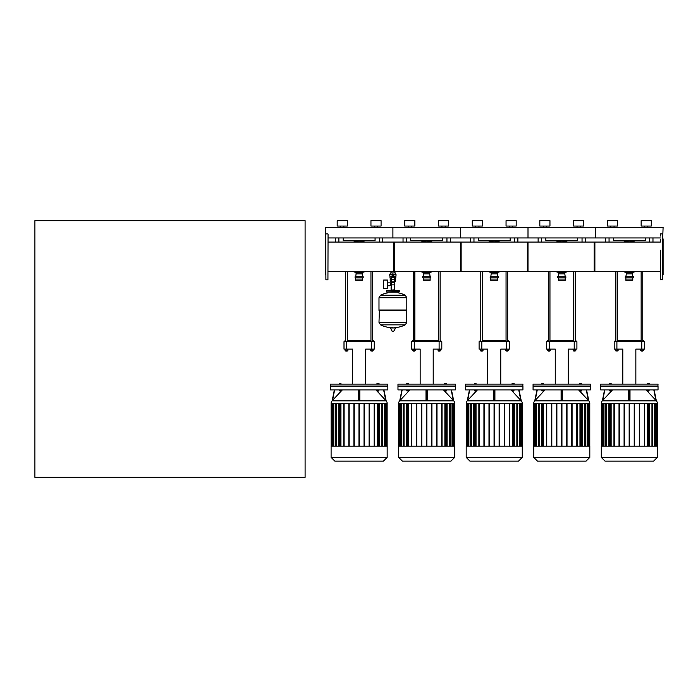 <?xml version="1.0" encoding="UTF-8"?>
<svg xmlns="http://www.w3.org/2000/svg" width="698" height="698" viewBox="0 0 698 698"><rect width="100%" height="100%" fill="white"/><g stroke="black" fill="none" stroke-linecap="round" stroke-linejoin="round"><path stroke-width="1.05" d="M614.057 227.417L614.057 226.065L614.057 227.417M617.503 226.065L617.503 220.655L607.373 220.655L607.373 226.065L617.503 226.065L617.503 220.655M610.82 227.417L610.82 226.065M644.594 227.417L644.594 226.065M647.831 227.417L647.831 226.065M641.148 226.065L641.148 220.655L651.278 220.655L651.278 226.065L641.148 226.065M328.06 237.948L392.904 237.948L392.904 227.417L392.904 237.948L460.453 237.948L460.453 227.417L460.453 237.948L528.002 237.948L528.002 227.417L528.002 237.948L595.551 237.948L595.551 227.417L595.551 237.948L660.395 237.948M662.699 237.948L663.1 227.417L325.355 227.417L325.765 237.948M546.508 227.417L546.508 226.065L546.508 227.417M549.954 226.065L549.954 220.655L539.824 220.655L539.824 226.065L549.954 226.065L549.954 220.655M580.282 227.417L580.282 226.065L580.282 227.417M583.729 226.065L583.729 220.655L573.599 220.655L573.599 226.065L583.729 226.065L583.729 220.655M543.271 227.417L543.271 226.065M577.045 227.417L577.045 226.065M478.959 227.417L478.959 226.065L478.959 227.417M482.405 226.065L482.405 220.655L472.276 220.655L472.276 226.065L482.405 226.065L482.405 220.655M516.18 226.065L516.18 220.655L506.05 220.655L506.05 226.065L516.18 226.065L516.18 220.655M475.722 227.417L475.722 226.065M509.496 227.417L509.496 226.065M512.733 227.417L512.733 226.065M411.419 227.417L411.419 226.065L411.419 227.417M441.947 227.417L441.947 226.065L441.947 227.417M445.193 227.417L445.193 226.065L445.193 227.417M438.501 226.065L438.501 220.655L438.501 226.065L448.631 226.065L448.631 220.655L438.501 220.655M408.173 227.417L408.173 226.065M404.727 226.065L404.727 220.655L414.856 220.655L414.856 226.065L404.727 226.065M448.631 226.065L448.631 220.655M605.681 237.948L605.681 242.066M652.97 242.066L652.97 237.948M645.266 237.948L645.266 240.382L613.385 240.382L613.385 237.948M538.132 242.066L538.132 237.948L538.132 242.066M585.421 242.066L585.421 237.948M577.717 237.948L577.717 240.382L545.836 240.382L545.836 237.948M470.583 237.948L470.583 242.066M517.872 242.066L517.872 237.948M510.168 237.948L510.168 240.382L478.287 240.382L478.287 237.948M403.043 242.066L403.043 237.948L403.043 242.066M450.323 242.066L450.323 237.948M442.619 237.948L442.619 240.382L410.738 240.382L410.738 237.948M642.771 350.562L641.148 350.963L642.631 351.103M640.738 349.105L640.738 350.562L643.364 350.562L643.364 349.105M641.959 349.105L641.959 350.562M643.172 349.105L643.172 350.562M640.555 349.105L640.738 350.562M615.208 341.688L615.208 340.607L615.88 340.336L615.88 271.662L615.88 341.688M617.503 271.662L617.503 341.688M617.503 350.562L615.88 350.562M615.88 350.963L617.503 350.963M617.398 349.105L617.398 350.562L618.096 350.562L618.096 349.105M615.287 349.105L615.287 350.562L617.398 350.562M615.994 349.105L615.994 350.562M615.208 340.607L615.88 340.607M617.503 340.607L641.148 340.607M642.771 340.607L643.443 340.607L642.771 340.336L642.771 271.662L642.771 341.688M641.148 340.336L617.503 340.336M575.222 350.963L573.599 350.963L575.082 351.103L575.222 350.562M573.189 349.105L573.189 350.562L575.815 350.562L575.815 349.105M574.41 349.105L574.41 350.562M575.623 349.105L575.623 350.562M573.006 349.105L573.189 350.562M548.331 271.662L548.331 341.688M549.954 271.662L549.954 341.688M549.954 350.562L549.823 351.103L548.331 350.562M548.471 351.103L549.823 351.103M549.85 349.105L549.85 350.562L550.548 350.562L550.548 349.105M547.738 349.105L547.738 350.562L549.85 350.562M548.445 349.105L548.445 350.562M547.66 341.688L547.66 340.607L548.331 340.607M549.954 340.607L573.599 340.607M575.222 340.607L575.894 340.607L575.222 340.336M573.599 340.336L549.954 340.336M548.331 340.336L547.66 340.607M507.673 350.562L506.05 350.963L507.533 351.103M505.649 349.105L505.649 350.562L508.266 350.562L508.266 349.105M506.861 349.105L506.861 350.562M508.074 349.105L508.074 350.562M505.457 349.105L505.649 350.562M480.791 271.662L480.791 341.688M482.405 271.662L482.405 341.688M482.405 350.562L482.274 351.103L480.791 350.562M480.922 351.103L482.274 351.103M482.301 349.105L482.301 350.562L482.999 350.562L482.999 349.105M480.198 349.105L480.198 350.562L482.301 350.562M480.896 349.105L480.896 350.562M480.111 341.688L480.111 340.607L480.791 340.607M482.405 340.607L506.05 340.607M507.673 340.607L508.345 340.607L507.673 340.336M506.05 340.336L482.405 340.336M480.791 340.336L480.111 340.607M440.124 350.963L438.501 350.562L438.641 351.103L439.984 351.103L440.124 350.562L439.984 351.103M438.1 349.105L438.1 350.562L440.717 350.562L440.717 349.105M439.312 349.105L439.312 350.562M440.525 349.105L440.525 350.562M437.908 349.105L438.1 350.562M413.242 271.662L413.242 341.688M414.856 271.662L414.856 341.688M414.856 350.562L414.725 351.103L413.242 350.562M413.373 351.103L414.725 351.103M414.752 349.105L414.752 350.562L415.45 350.562L415.45 349.105M412.649 349.105L412.649 350.562L414.752 350.562M413.347 349.105L413.347 350.562M412.562 341.688L412.562 340.607L413.242 340.607M414.856 340.607L438.501 340.607M440.124 340.607L440.796 340.607L440.124 340.336M438.501 340.336L414.856 340.336M413.242 340.336L412.562 340.607M614.196 349.105L614.196 341.688L614.196 349.105L622.799 349.105L622.799 384.127M616.901 349.105L616.901 341.688L641.759 341.688L641.759 349.105L635.852 349.105L635.852 384.127M641.759 349.105L644.455 349.105L644.455 341.688L644.455 349.105M644.455 341.688L641.759 341.688M616.901 341.688L614.196 341.688M549.352 349.105L549.352 341.688L546.647 341.688L546.647 349.105L555.25 349.105L555.25 384.127M549.352 341.688L574.21 341.688L574.21 349.105L568.303 349.105L568.303 384.127M574.21 349.105L576.906 349.105L576.906 341.688L576.906 349.105M576.906 341.688L574.21 341.688M481.803 349.105L481.803 341.688L479.098 341.688L479.098 349.105L487.701 349.105L487.701 384.127M481.803 341.688L506.661 341.688L506.661 349.105L500.754 349.105L500.754 384.127M506.661 349.105L509.357 349.105L509.357 341.688L509.357 349.105M509.357 341.688L506.661 341.688M414.254 349.105L414.254 341.688L411.55 341.688L411.55 349.105L420.152 349.105L420.152 384.127M414.254 341.688L439.112 341.688L439.112 349.105L433.205 349.105L433.205 384.127M439.112 349.105L441.808 349.105L441.808 341.688L441.808 349.105M441.808 341.688L439.112 341.688M658.031 389.903L658.031 386.151L600.62 386.151L600.62 389.903L658.031 389.903M601.292 403.4A3.752 3.752 0 0 1 602.304 400.835L656.347 400.835A3.752 3.752 0 0 1 657.359 403.4L601.292 403.4M629.997 400.39L629.997 389.903M655.57 400.006L656.268 400.757L655.57 400.006M653.834 389.903L655.919 400.39L646.13 389.903M629.727 400.006L629.683 400.757M629.727 389.903L629.727 400.757L628.924 400.757L628.924 389.903M649.271 389.903L647.116 389.903M648.73 390.836L647.648 390.836M647.648 391.107L648.73 391.107M609.38 389.903L611.544 389.903M610.863 391.238L609.921 390.836M657.359 457.382L657.359 446.135L601.292 446.135L601.292 457.382L605.044 461.134L653.607 461.134L657.359 457.382L601.292 457.382M658.031 386.02L600.62 386.02L600.62 384.127L658.031 384.127L657.9 386.151M610.968 384.127L610.968 383.411L609.441 383.411L609.441 384.127M609.956 384.127L609.956 383.411M611.474 384.127L610.968 383.411M649.21 384.127L649.21 383.411L647.177 383.411L647.177 384.127M649.07 384.127L649.07 383.411M648.189 384.127L648.189 383.411M647.316 384.127L647.316 383.411M647.517 403.4L647.517 446.135M651.958 403.4L651.958 446.135M654.672 403.4L654.672 446.135M656.181 403.4L656.181 446.135M611.134 446.135L611.134 403.4M606.693 446.135L606.693 403.4M603.979 446.135L603.979 403.4M602.47 446.135L602.47 403.4M608.892 446.135L608.892 403.4M609.232 403.4L609.232 446.135M613.961 446.135L613.961 403.4M614.292 403.4L614.292 446.135M619.021 446.135L619.021 403.4M619.362 403.4L619.362 446.135M624.091 446.135L624.091 403.4M624.431 403.4L624.431 446.135M629.16 403.4L629.16 446.135M629.491 403.4L629.491 446.135M634.22 403.4L634.22 446.135M634.561 446.135L634.561 403.4M639.289 403.4L639.289 446.135M639.63 446.135L639.63 403.4M644.359 403.4L644.359 446.135M644.69 446.135L644.69 403.4M649.759 446.135L649.759 403.4M649.419 403.4L649.419 446.135M610.968 390.121L610.968 390.836L611.474 390.121M609.441 390.121L609.441 390.836L610.968 390.836M609.956 390.121L609.956 390.836M647.316 390.121L647.316 390.836L649.07 390.836L649.07 390.121M648.189 390.121L648.189 390.836M604.547 389.903L602.383 400.757L603.081 400.006L602.304 400.835M612.521 389.903L602.732 400.39L604.817 389.903M628.654 389.903L628.654 400.39M628.968 400.757L628.924 400.006M656.347 400.835L654.113 389.903M590.482 389.903L590.482 386.151L533.071 386.151L533.071 389.903L590.482 389.903M533.743 403.4A3.752 3.752 0 0 1 534.755 400.835L588.807 400.835A3.752 3.752 0 0 1 589.81 403.4L533.743 403.4M562.457 400.39L562.457 389.903M588.021 400.006L588.728 400.757L588.021 400.006M586.285 389.903L588.379 400.39L578.581 389.903M562.178 400.006L562.134 400.757M562.187 389.903L562.187 400.757L561.375 400.757L561.375 389.903M581.722 389.903L579.567 389.903M581.181 390.836L580.108 390.836M580.108 391.107L581.181 391.107M541.831 389.903L543.995 389.903M543.314 391.238L542.372 390.836L543.925 390.836L543.925 390.121M589.81 457.382L589.81 446.135L533.743 446.135L533.743 457.382L537.495 461.134L586.058 461.134L589.81 457.382L533.743 457.382M590.482 386.02L533.071 386.02L533.071 384.127L590.482 384.127L590.351 386.151M543.419 384.127L543.419 383.411L541.901 383.411L541.901 384.127M542.407 384.127L542.407 383.411M543.925 384.127L543.419 383.411M581.661 384.127L581.661 383.411L579.628 383.411L579.628 384.127M581.521 384.127L581.521 383.411M580.64 384.127L580.64 383.411M579.768 384.127L579.768 383.411M579.968 403.4L579.968 446.135M584.409 403.4L584.409 446.135M587.123 403.4L587.123 446.135M588.632 403.4L588.632 446.135M543.585 446.135L543.585 403.4M539.144 446.135L539.144 403.4M536.43 446.135L536.43 403.4M534.93 446.135L534.93 403.4M541.343 446.135L541.343 403.4M541.683 403.4L541.683 446.135M546.412 446.135L546.412 403.4M546.752 403.4L546.752 446.135M551.472 446.135L551.472 403.4M551.813 403.4L551.813 446.135M556.542 446.135L556.542 403.4M556.882 403.4L556.882 446.135M561.611 403.4L561.611 446.135M561.942 403.4L561.942 446.135M566.671 403.4L566.671 446.135M567.012 446.135L567.012 403.4M571.741 403.4L571.741 446.135M572.081 446.135L572.081 403.4M576.81 403.4L576.81 446.135M577.141 446.135L577.141 403.4M582.211 446.135L582.211 403.4M581.87 403.4L581.87 446.135M543.419 390.121L543.454 391.107M541.901 390.121L541.901 390.836L542.407 390.121M579.768 390.121L579.768 390.836L581.521 390.836L581.521 390.121M580.64 390.121L580.64 390.836M534.834 400.757L535.532 400.006L534.834 400.757L536.998 389.903L534.755 400.835M544.972 389.903L535.183 400.39L537.268 389.903M561.105 389.903L561.105 400.39M561.419 400.757L561.375 400.006M588.728 400.757L586.564 389.903L588.807 400.835M522.933 389.903L522.933 386.151L465.522 386.151L465.522 389.903L522.933 389.903M466.194 403.4A3.752 3.752 0 0 1 467.206 400.835L521.258 400.835A3.752 3.752 0 0 1 522.261 403.4L466.194 403.4M494.908 400.39L494.908 389.903M520.472 400.006L521.179 400.757L520.472 400.006M518.736 389.903L520.83 400.39L511.032 389.903M494.629 400.006L494.594 400.757M494.638 389.903L494.638 400.757L493.826 400.757L493.826 389.903M514.173 389.903L512.018 389.903M513.632 390.836L512.559 390.836M512.559 391.107L513.632 391.107M474.282 389.903L476.446 389.903M475.766 391.238L474.823 390.836M522.261 457.382L522.261 446.135L466.194 446.135L466.194 457.382L469.946 461.134L518.509 461.134L522.261 457.382L466.194 457.382M522.933 386.02L465.522 386.02L465.522 384.127L522.933 384.127L522.802 386.151M475.87 384.127L475.87 383.411L474.352 383.411L474.352 384.127M474.858 384.127L474.858 383.411M476.376 384.127L475.87 383.411M514.112 384.127L514.112 383.411L512.079 383.411L512.079 384.127M513.972 384.127L513.972 383.411M513.1 384.127L513.1 383.411M512.219 384.127L512.219 383.411M509.592 446.135L509.592 403.4L509.592 446.135M512.419 403.4L512.419 446.135M516.86 403.4L516.86 446.135M514.662 446.135L514.662 403.4L514.662 446.135M519.574 403.4L519.574 446.135M499.463 446.135L499.463 403.4L499.463 446.135M521.083 403.4L521.083 446.135M476.036 446.135L476.036 403.4M471.595 446.135L471.595 403.4M468.882 446.135L468.882 403.4M467.381 446.135L467.381 403.4M473.794 446.135L473.794 403.4M474.134 403.4L474.134 446.135M478.863 446.135L478.863 403.4M479.203 403.4L479.203 446.135M483.932 446.135L483.932 403.4M484.264 403.4L484.264 446.135M488.993 446.135L488.993 403.4M489.333 403.4L489.333 446.135M494.062 403.4L494.062 446.135M494.402 403.4L494.402 446.135M499.122 403.4L499.122 446.135M504.192 403.4L504.192 446.135M504.532 446.135L504.532 403.4M509.261 403.4L509.261 446.135M514.321 403.4L514.321 446.135M475.87 390.121L475.87 390.836L476.376 390.121M474.352 390.121L474.352 390.836L475.87 390.836M474.858 390.121L474.858 390.836M512.219 390.121L512.219 390.836L513.972 390.836L513.972 390.121M513.1 390.121L513.1 390.836M469.449 389.903L467.285 400.757L467.983 400.006L467.206 400.835M477.423 389.903L467.634 400.39L469.719 389.903M493.556 389.903L493.556 400.39M493.87 400.757L493.826 400.006M521.179 400.757L519.015 389.903L521.258 400.835M455.393 389.903L455.393 386.151L397.973 386.151L397.973 389.903L455.393 389.903M398.645 403.4A3.752 3.752 0 0 1 399.657 400.835L453.709 400.835A3.752 3.752 0 0 1 454.712 403.4L398.645 403.4M427.359 400.39L427.359 389.903L427.359 400.39M452.923 400.006L453.63 400.757L452.923 400.006M451.187 389.903L453.281 400.39L443.483 389.903M427.08 400.006L427.045 400.757M427.089 389.903L427.089 400.757L426.277 400.757L426.277 389.903M446.624 389.903L444.469 389.903M446.092 390.836L445.01 390.836M445.01 391.107L446.092 391.107M406.733 389.903L408.897 389.903M408.217 391.238L407.274 390.836M454.712 457.382L454.712 446.135L398.645 446.135L398.645 457.382L402.397 461.134L450.96 461.134L454.712 457.382L398.645 457.382M455.393 386.02L397.973 386.02L397.973 384.127L455.393 384.127L455.253 386.151M408.321 384.127L408.321 383.411L406.803 383.411L406.803 384.127M407.309 384.127L407.309 383.411M408.827 384.127L408.321 383.411M446.563 384.127L446.563 383.411L444.53 383.411L444.53 384.127M446.423 384.127L446.423 383.411M445.551 384.127L445.551 383.411M444.67 384.127L444.67 383.411M444.87 403.4L444.87 446.135M449.311 403.4L449.311 446.135M452.025 403.4L452.025 446.135M436.643 403.4L436.643 446.135L436.643 403.4M453.534 403.4L453.534 446.135M426.513 403.4L426.513 446.135L426.513 403.4M408.487 446.135L408.487 403.4M404.046 446.135L404.046 403.4M401.341 446.135L401.341 403.4M399.832 446.135L399.832 403.4M406.245 446.135L406.245 403.4M406.585 403.4L406.585 446.135M411.314 446.135L411.314 403.4M411.654 403.4L411.654 446.135M416.383 446.135L416.383 403.4M416.715 403.4L416.715 446.135M421.444 446.135L421.444 403.4M421.784 403.4L421.784 446.135M426.853 403.4L426.853 446.135M431.582 403.4L431.582 446.135M431.914 446.135L431.914 403.4M436.983 446.135L436.983 403.4M441.712 403.4L441.712 446.135M442.052 446.135L442.052 403.4M447.113 446.135L447.113 403.4M446.772 403.4L446.772 446.135M408.321 390.121L408.321 390.836L408.827 390.121M406.803 390.121L406.803 390.836L408.321 390.836M407.309 390.121L407.309 390.836M444.67 390.121L444.67 390.836L446.423 390.836L446.423 390.121M445.551 390.121L445.551 390.836M401.9 389.903L399.736 400.757L400.434 400.006L399.657 400.835M409.874 389.903L400.085 400.39L402.17 389.903M426.007 389.903L426.007 400.39M426.321 400.757L426.277 400.006M453.63 400.757L451.466 389.903L453.709 400.835M623.244 461.134L635.407 461.134M555.695 461.134L567.858 461.134M488.146 461.134L500.309 461.134M420.597 461.134L432.76 461.134M626.621 272.508A15.871 15.871 0 0 1 623.584 271.662A15.871 15.871 0 0 0 626.621 272.508L626.621 272.805M632.03 272.508A15.871 15.871 0 0 0 635.067 271.662A15.871 15.871 0 0 1 632.03 272.508L632.03 272.805M635.067 242.066A15.871 15.871 0 0 0 623.584 242.066A15.871 15.871 0 0 1 635.067 242.066A15.871 15.871 0 0 0 623.584 242.066M623.584 271.662A15.871 15.871 0 0 0 635.067 271.662M625.879 276.722L626.289 273.886L632.362 273.886L632.772 276.722M626.289 273.886L626.289 272.805L632.362 272.805L632.362 273.886M625.277 277.804L633.383 277.804L633.383 276.722L625.277 276.722L625.277 277.804M625.879 277.804L625.879 280.299L632.772 280.299L632.772 277.804M625.879 279.087L632.772 279.087M564.481 272.805L564.481 272.508A15.871 15.871 0 0 0 567.518 271.662A15.871 15.871 0 0 1 556.036 271.662A15.871 15.871 0 0 0 559.072 272.508L559.072 272.805M567.518 242.066A15.871 15.871 0 0 0 556.036 242.066A15.871 15.871 0 0 1 567.518 242.066A15.871 15.871 0 0 0 556.036 242.066M558.33 276.722L558.74 273.886L564.813 273.886L565.223 276.722M558.74 273.886L558.74 272.805L564.813 272.805L564.813 273.886M557.728 277.804L565.834 277.804L565.834 276.722L557.728 276.722L557.728 277.804M558.33 277.804L558.33 280.299L565.223 280.299L565.223 277.804M558.33 279.087L565.223 279.087M496.932 272.805L496.932 272.508A15.871 15.871 0 0 0 499.969 271.662A15.871 15.871 0 0 1 488.487 271.662A15.871 15.871 0 0 0 491.523 272.508L491.523 272.805M499.969 242.066A15.871 15.871 0 0 0 488.487 242.066A15.871 15.871 0 0 1 499.969 242.066A15.871 15.871 0 0 0 488.487 242.066M490.781 276.722L491.191 273.886L497.273 273.886L497.674 276.722M491.191 273.886L491.191 272.805L497.273 272.805L497.273 273.886M490.179 277.804L498.285 277.804L498.285 276.722L490.179 276.722L490.179 277.804M490.781 277.804L490.781 280.299L497.674 280.299L497.674 277.804M490.781 279.087L497.674 279.087M429.383 272.805L429.383 272.508A15.871 15.871 0 0 0 432.42 271.662A15.871 15.871 0 0 1 420.938 271.662A15.871 15.871 0 0 0 423.983 272.508L423.983 272.805M432.42 242.066A15.871 15.871 0 0 0 420.938 242.066A15.871 15.871 0 0 1 432.42 242.066A15.871 15.871 0 0 0 420.938 242.066M423.232 276.722L423.642 273.886L429.724 273.886L430.125 276.722M423.642 273.886L423.642 272.805L429.724 272.805L429.724 273.886M422.63 277.804L430.736 277.804L430.736 276.722L422.63 276.722L422.63 277.804M423.232 277.804L423.232 280.299L430.125 280.299L430.125 277.804M423.232 279.087L430.125 279.087M660.395 271.662L594.199 271.662L594.199 242.066L660.395 242.066M594.879 256.864L594.879 271.662L527.33 271.662L527.33 242.066L594.879 242.066L594.879 256.864M528.002 256.864L528.002 271.662L460.453 271.662L460.453 242.066L528.002 242.066L528.002 256.864M393.585 271.662L393.585 242.066L461.134 242.066L461.134 271.662L394.728 271.662L394.728 272.883M343.87 227.417L343.87 226.065L343.87 227.417M347.307 226.065L347.307 220.655L337.178 220.655L337.178 226.065L347.307 226.065L347.307 220.655M377.644 227.417L377.644 226.065L377.644 227.417M381.082 226.065L381.082 220.655L370.952 220.655L370.952 226.065L381.082 226.065L381.082 220.655M340.624 227.417L340.624 226.065M374.398 227.417L374.398 226.065M335.494 237.948L335.494 242.066M382.774 242.066L382.774 237.948M375.07 237.948L375.07 240.382L343.189 240.382L343.189 237.948M372.575 350.562L370.952 350.963L372.435 351.103M370.551 349.105L370.551 350.562L373.168 350.562L373.168 349.105M371.764 349.105L371.764 350.562M372.976 349.105L372.976 350.562M370.359 349.105L370.551 350.562M345.693 271.662L345.693 341.688M347.307 271.662L347.307 341.688M347.307 350.562L347.176 351.103L345.693 350.562M345.824 351.103L347.176 351.103M347.203 349.105L347.203 350.562L347.901 350.562L347.901 349.105M345.1 349.105L345.1 350.562L347.203 350.562M345.798 349.105L345.798 350.562M345.013 341.688L345.013 340.607L345.693 340.607M347.307 340.607L370.952 340.607M372.575 340.607L373.247 340.607L372.575 340.336M370.952 340.336L347.307 340.336M345.693 340.336L345.013 340.607M346.705 349.105L346.705 341.688L344.001 341.688L344.001 349.105L352.603 349.105L352.603 384.127M346.705 341.688L371.563 341.688L371.563 349.105L365.656 349.105L365.656 384.127M371.563 349.105L374.259 349.105L374.259 341.688L371.563 341.688M387.844 389.903L387.844 386.151L330.424 386.151L330.424 389.903L387.844 389.903M331.096 403.4A3.752 3.752 0 0 1 332.108 400.835L386.16 400.835A3.752 3.752 0 0 1 387.163 403.4L331.096 403.4L331.131 446.135L387.163 446.135L387.163 457.382L383.42 461.134L334.848 461.134L331.096 457.382L331.096 446.135M385.375 400.006L386.081 400.757L385.375 400.006M383.638 389.903L385.732 400.39L375.934 389.903M359.531 400.006L359.496 400.757M359.54 389.903L359.54 400.757L358.728 400.757L358.728 389.903M379.084 389.903L376.92 389.903M378.543 390.836L377.461 390.836M377.461 391.107L378.543 391.107M339.184 389.903L341.348 389.903M340.668 391.238L339.725 390.836M387.163 457.382L331.096 457.382M387.844 386.02L330.424 386.02L330.424 384.127L387.844 384.127L387.704 386.151M340.772 384.127L340.772 383.411L339.254 383.411L339.254 384.127M339.76 384.127L339.76 383.411M341.278 384.127L340.772 383.411M379.014 384.127L379.014 383.411L376.981 383.411L376.981 384.127M378.874 384.127L378.874 383.411M378.002 384.127L378.002 383.411M377.121 384.127L377.121 383.411M377.321 403.4L377.321 446.135M381.762 403.4L381.762 446.135M384.476 403.4L384.476 446.135M385.985 403.4L385.985 446.135M340.938 446.135L340.938 403.4M336.497 446.135L336.497 403.4M333.792 446.135L333.792 403.4M332.283 446.135L332.283 403.4M338.696 446.135L338.696 403.4M339.036 403.4L339.036 446.135M343.765 446.135L343.765 403.4M344.105 403.4L344.105 446.135M348.834 446.135L348.834 403.4M349.166 403.4L349.166 446.135M353.895 446.135L353.895 403.4M354.235 403.4L354.235 446.135M358.964 403.4L358.964 446.135M359.304 403.4L359.304 446.135M364.033 403.4L364.033 446.135M364.365 446.135L364.365 403.4M369.094 403.4L369.094 446.135M369.434 446.135L369.434 403.4M374.163 403.4L374.163 446.135M374.503 446.135L374.503 403.4M379.564 446.135L379.564 403.4M379.232 403.4L379.232 446.135M340.772 390.121L340.772 390.836L341.278 390.121M339.254 390.121L339.254 390.836L340.772 390.836M339.76 390.121L339.76 390.836M377.121 390.121L377.121 390.836L378.874 390.836L378.874 390.121M378.002 390.121L378.002 390.836M334.351 389.903L332.187 400.757L332.885 400.006L332.108 400.835M342.325 389.903L332.536 400.39L334.621 389.903M358.458 389.903L358.458 400.39M358.772 400.757L358.728 400.006M359.81 400.39L359.81 389.903M386.081 400.757L383.917 389.903L386.16 400.835M353.057 461.134L365.211 461.134M361.834 272.805L361.834 272.508A15.871 15.871 0 0 0 364.871 271.662A15.871 15.871 0 0 1 353.389 271.662A15.871 15.871 0 0 0 356.434 272.508L356.434 272.805M364.871 242.066A15.871 15.871 0 0 0 353.389 242.066A15.871 15.871 0 0 1 364.871 242.066A15.871 15.871 0 0 0 353.389 242.066M355.683 276.722L356.093 273.886L362.175 273.886L362.576 276.722M356.093 273.886L356.093 272.805L362.175 272.805L362.175 273.886M355.081 277.804L363.187 277.804L363.187 276.722L355.081 276.722L355.081 277.804M355.683 277.804L355.683 280.299L362.576 280.299L362.576 277.804M355.683 279.087L362.576 279.087M328.06 242.066L394.257 242.066L394.257 271.662L328.06 271.662M325.765 238.664L325.765 275.064M325.765 251.306L325.765 250.154M325.765 250.957L325.896 279.828L325.765 250.957M328.06 234.031L327.929 279.828L328.06 234.031M663.1 238.899L663.1 274.829M662.699 275.71L662.699 261.619M660.395 260.467L660.395 263.574M660.395 269.402L660.395 272.508M662.699 277.664L662.699 237.215M660.395 250.957L660.535 279.828L660.395 250.957M660.395 241.22L660.395 239.17L660.395 241.22M660.395 236.064L660.395 234.031M662.699 253.261L662.699 260.467M662.699 242.372L662.699 241.22M660.395 250.154L660.395 251.306M394.728 281.259L394.728 290.447M391.089 271.662L391.089 272.883M391.089 281.259L391.089 282.865M387.442 285.744L391.386 285.744M387.442 282.865L390.418 282.865L390.418 285.744L390.418 282.865L391.386 282.865M383.656 284.304L383.656 288.553L387.442 288.553L387.442 280.046L383.656 280.046L383.656 284.304M391.718 276.129L389.798 276.129L389.798 274.235L396.01 274.235L396.01 276.129L394.1 276.129M395.609 278.022L395.609 279.907L394.422 279.907M392.363 277.071A0.541 0.541 0 0 0 392.904 277.612A0.541 0.541 0 0 0 393.445 277.071A0.541 0.541 0 0 0 392.904 276.53A0.541 0.541 0 0 0 392.363 277.071M392.503 277.071L393.314 277.071L392.503 277.071M393.585 277.464L392.904 277.856L392.232 276.687L392.904 276.295L393.585 277.464M394.422 284.863L394.422 288.693A1.352 1.352 0 0 1 393.079 290.045L392.738 290.045A1.352 1.352 0 0 1 391.386 288.693L391.386 284.863L394.422 284.863L394.422 277.071A1.518 1.518 0 0 0 392.904 275.553A1.518 1.518 0 0 0 391.386 277.071L391.386 284.863M390.208 278.022L390.208 279.907L391.386 279.907M395.6 279.907L395.6 281.259L394.422 281.259M390.217 279.907L390.217 281.259L391.386 281.259M391.386 278.022L389.999 278.022L389.999 276.129M395.81 276.129L395.81 278.022L394.422 278.022M390.217 274.235L390.217 272.883L395.6 272.883L395.6 274.235M392.904 274.235L392.904 272.883M405.276 295.228L406.821 297.741L378.988 297.741L406.821 297.741L406.821 310.034L378.988 310.034L378.988 297.706L380.532 295.228L405.276 295.228A27.964 27.964 0 0 0 398.043 292.811L398.043 292.069L399.387 291.668L398.986 290.447L386.422 290.857L399.387 290.857M387.774 293.012L387.774 292.069L386.823 292.069L398.986 292.069M406.821 322.363L405.276 324.849L380.532 324.849L378.988 322.363L406.821 322.363L378.988 322.363L406.821 322.363L406.419 310.034M392.503 327.196L392.503 327.702M390.269 327.702L392.189 331.245L393.768 331.166L395.687 327.955L390.269 327.702M378.988 322.328L379.398 310.034M406.821 310.444L378.988 310.444M391.089 290.447L391.089 287.34M399.387 291.668L386.823 292.069M34.9 477.345L34.9 220.655L305.096 220.655L305.096 477.345L34.9 477.345M649.594 237.948L649.594 242.066M609.057 242.066L609.057 237.948M582.045 237.948L582.045 242.066M541.517 242.066L541.517 237.948M514.496 237.948L514.496 242.066M473.968 242.066L473.968 237.948M446.947 237.948L446.947 242.066M406.419 242.066L406.419 237.948M601.493 403.4L601.493 446.135M601.964 446.135L601.964 403.4M603.404 446.135L603.404 403.4M606.012 446.135L606.012 403.4M610.253 446.135L610.253 403.4M652.639 446.135L652.639 403.4M648.398 446.135L648.398 403.4M655.248 446.135L655.248 403.4M656.687 446.135L656.687 403.4M657.158 403.4L657.158 446.135M533.944 403.4L533.944 446.135M534.415 446.135L534.415 403.4M535.855 446.135L535.855 403.4M538.463 446.135L538.463 403.4M542.704 446.135L542.704 403.4M585.09 446.135L585.09 403.4M580.849 446.135L580.849 403.4M587.699 446.135L587.699 403.4M589.138 446.135L589.138 403.4M589.609 403.4L589.609 446.135M466.395 403.4L466.395 446.135M466.866 446.135L466.866 403.4M468.306 446.135L468.306 403.4M470.914 446.135L470.914 403.4M475.155 446.135L475.155 403.4M517.541 446.135L517.541 403.4M513.3 446.135L513.3 403.4M520.15 446.135L520.15 403.4M521.598 446.135L521.598 403.4M522.06 403.4L522.06 446.135M398.855 403.4L398.855 446.135M399.317 446.135L399.317 403.4M400.757 446.135L400.757 403.4M403.365 446.135L403.365 403.4M407.606 446.135L407.606 403.4M449.992 446.135L449.992 403.4M445.752 446.135L445.752 403.4M452.601 446.135L452.601 403.4M454.049 446.135L454.049 403.4M454.511 403.4L454.511 446.135M379.398 237.948L379.398 242.066M338.87 242.066L338.87 237.948M331.306 403.4L331.306 446.135M331.768 446.135L331.768 403.4M333.216 446.135L333.216 403.4M335.817 446.135L335.817 403.4M340.057 446.135L340.057 403.4M382.443 446.135L382.443 403.4M378.211 446.135L378.211 403.4M385.052 446.135L385.052 403.4M386.5 446.135L386.5 403.4M386.962 403.4L386.962 446.135M660.535 233.9L662.559 233.9L662.699 279.697L660.395 279.697L662.559 279.828M391.386 279.322L394.422 279.322M391.386 281.852L394.422 281.852M391.386 282.332L394.422 282.332M392.049 331.166L393.768 331.166M390.121 327.955L395.687 327.955M406.821 297.706L378.988 297.706M641.148 341.688L641.148 271.662M641.279 351.103L641.148 350.562M643.443 341.688L643.443 340.607M573.599 341.688L573.599 271.662M575.222 341.688L575.222 271.662M575.894 341.688L575.894 340.607M506.05 341.688L506.05 271.662M506.181 351.103L506.05 350.562M507.673 341.688L507.673 271.662M508.345 341.688L508.345 340.607M438.501 341.688L438.501 271.662M440.124 341.688L440.124 271.662M440.796 341.688L440.796 340.607M603.238 403.4L603.238 446.135M610.078 403.4L610.078 446.135M601.789 403.4L601.789 446.135M605.847 403.4L605.847 446.135M601.327 403.4L601.327 446.135M655.413 403.4L655.413 446.135M648.573 446.135L648.573 403.4M656.862 403.4L656.862 446.135M652.805 403.4L652.805 446.135M657.324 403.4L657.324 446.135M535.689 403.4L535.689 446.135M542.529 403.4L542.529 446.135M534.24 403.4L534.24 446.135M538.298 403.4L538.298 446.135M533.778 403.4L533.778 446.135M587.864 403.4L587.864 446.135M581.024 446.135L581.024 403.4M589.313 403.4L589.313 446.135M585.256 403.4L585.256 446.135M589.775 403.4L589.775 446.135M468.14 403.4L468.14 446.135M474.989 403.4L474.989 446.135M466.692 403.4L466.692 446.135M470.749 403.4L470.749 446.135M466.229 403.4L466.229 446.135M520.315 403.4L520.315 446.135M513.475 446.135L513.475 403.4M521.764 403.4L521.764 446.135M517.715 403.4L517.715 446.135M522.226 403.4L522.226 446.135M400.591 403.4L400.591 446.135M407.44 403.4L407.44 446.135M399.143 403.4L399.143 446.135M403.2 403.4L403.2 446.135M398.68 403.4L398.68 446.135M452.766 403.4L452.766 446.135M445.926 446.135L445.926 403.4M454.215 403.4L454.215 446.135M450.166 403.4L450.166 446.135M454.677 403.4L454.677 446.135M370.952 341.688L370.952 271.662M371.092 351.103L370.952 350.562M372.575 341.688L372.575 271.662M373.247 341.688L373.247 340.607M333.042 403.4L333.042 446.135M339.891 403.4L339.891 446.135M331.602 403.4L331.602 446.135M335.651 403.4L335.651 446.135M385.217 403.4L385.217 446.135M378.377 446.135L378.377 403.4M386.666 403.4L386.666 446.135M382.617 403.4L382.617 446.135M387.128 403.4L387.128 446.135M325.896 233.9L327.929 233.9M327.929 279.828L325.896 279.828M380.532 324.849A27.964 27.964 0 0 0 391.534 327.702M394.283 327.702A27.964 27.964 0 0 0 405.276 324.849M387.774 292.811A27.964 27.964 0 0 0 380.532 295.228M386.422 291.668L386.422 290.857"/></g></svg>

